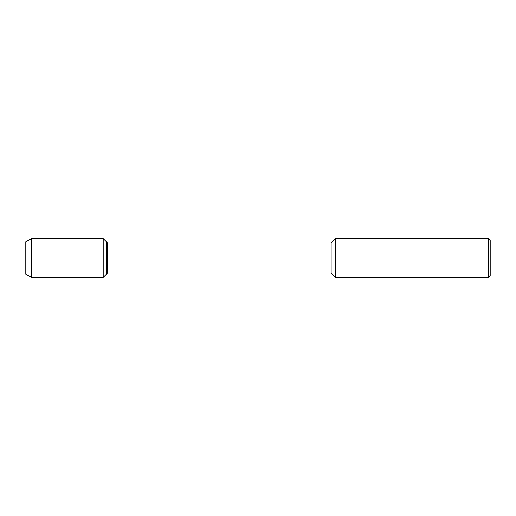 <?xml version="1.0" encoding="UTF-8"?>
<svg xmlns="http://www.w3.org/2000/svg" width="516" height="516" viewBox="0 0 516 516"><rect width="100%" height="100%" fill="white"/><g stroke="black" fill="none" stroke-linecap="round" stroke-linejoin="round"><path stroke-width="0.77" d="M25.8 274.151L25.8 241.849L25.8 274.151L31.605 277.369L31.605 238.631L25.8 241.849M331.143 273.093L331.143 242.907L107.496 242.907L107.496 273.093L331.143 273.093L335.4 277.35L335.4 238.65L331.143 242.907M488.265 238.65L488.265 277.35L490.2 275.415L490.2 240.585L488.265 238.65L335.4 238.65M107.496 273.093L103.2 277.369L103.2 238.631L106.431 241.849L106.431 274.151L106.431 241.849L107.496 242.907M106.431 258L25.8 258M488.265 277.35L335.4 277.35M103.2 277.369L31.605 277.369M103.2 238.631L31.605 238.631"/></g></svg>
